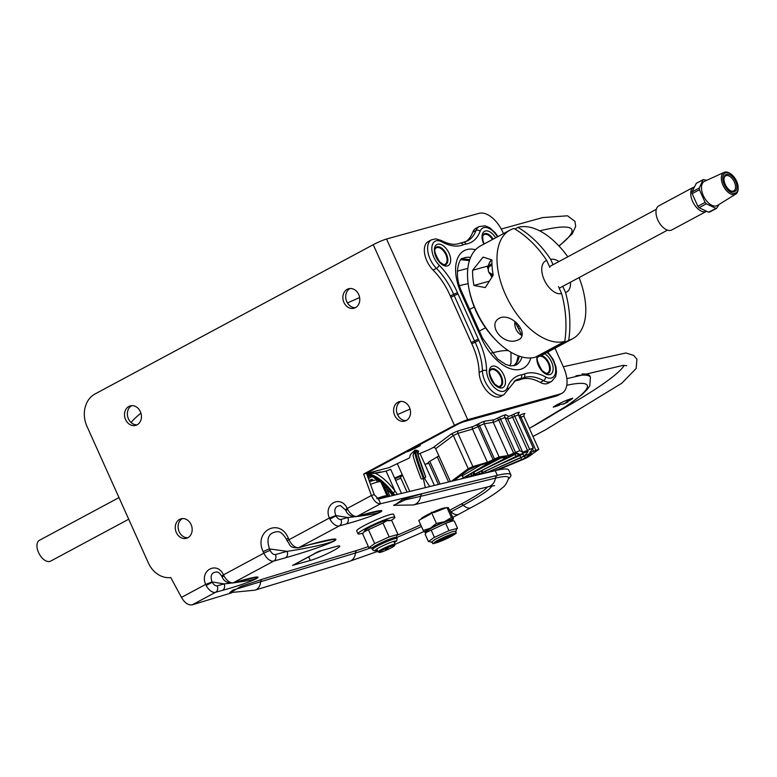 <?xml version="1.0" encoding="UTF-8"?>
<svg xmlns="http://www.w3.org/2000/svg" width="777" height="777" viewBox="0 0 777 777"><rect width="100%" height="100%" fill="white"/><g stroke="black" fill="none" stroke-linecap="round" stroke-linejoin="round"><path stroke-width="1.17" d="M457.556 528.302L457.002 528.447L457.556 528.302L454.283 521.017L452.904 520.823L445.687 523.358L448.96 530.642L449.504 530.487L448.018 531.07L448.96 530.642M456.225 529.623L457.177 528.574M431.39 542.21L435.091 539.384L443.803 535.081L452.486 531.672L456.128 531.089C453.622 534.605 462.898 530.011 445.172 539.364C427.039 546.445 435.198 542.754 431.381 542.21L428.982 541.443M445.687 523.358L426.252 532.439L425.155 534.314L428.428 541.598M457.002 528.447L449.504 530.487M448.018 531.07L434.013 537.567L428.807 541.326M434.013 537.567L435.324 536.868M431.118 530.011L434.392 537.296M426.252 532.439L427.447 530.817A12.694 1.311 -24.2 0 1 428.341 530.021A12.694 1.311 -24.2 0 1 440.044 523.989A12.694 1.311 -24.2 0 1 450.223 520.58L452.904 520.823M441.249 540.685A8.761 0.903 155.8 0 0 449.359 536.975A8.761 0.903 155.8 0 0 452.418 534.673A8.761 0.903 155.8 0 0 444.143 537.509A8.761 0.903 155.8 0 0 436.528 541.822A8.761 0.903 155.8 0 0 441.249 540.685M450.388 535.052A7.77 0.806 -24.2 0 1 441.219 539.52A7.77 0.806 -24.2 0 1 438.16 540.549M624.213 365.365A237.296 24.553 -24.2 0 1 559.032 410.994M510.236 455.74A1.991 1.088 -118.1 0 1 510.13 455.808A1.991 1.088 -118.1 0 1 510.003 455.856L506.779 457.575M506.555 457.702L476.311 473.494A1.991 0.981 62.4 0 0 476.418 473.455A1.991 0.981 62.4 0 0 476.515 473.387M476.311 473.494A4.983 0.515 155.8 0 0 474.796 474.922A60.237 6.235 -24.2 0 1 477.534 474.388A4.983 0.515 155.8 0 0 482.983 472.29L481.74 470.677M482.653 472.445L482.303 471.668A62.228 6.439 155.8 0 0 481.429 471.522L481.925 471.027M482.4 473.747A1.991 1.972 -63 0 0 482.76 472.523M522.086 453.593A1.991 0.583 -116 0 1 522.037 453.632A1.991 0.583 -116 0 1 521.969 453.651L483.605 472.105A4.983 0.515 155.8 0 0 480.477 474.174A60.237 6.235 -24.2 0 1 480.623 474.184M383.702 485.023L383.469 485.11A62.228 6.439 -24.2 0 1 382.449 485.489M381.74 483.906L382.119 483.877A1.991 1.797 -126.8 0 1 382.43 483.789M428.962 463.403L424.864 464.257M468.784 469.609A1.991 1.797 -126.8 0 1 468.21 469.988L453.914 480.681M460.81 479.001A4.983 0.515 155.8 0 0 464.257 477.282A1.991 1.418 -120.3 0 1 462.092 475.932L461.625 474.902M381.08 472.163A1.991 1.797 -101.8 0 0 380.04 472.047L374.475 473.203M497.659 470.066L522.571 459.683A6.226 0.641 -24.2 0 0 528.933 456.468L538.772 449.359L523.853 416.161L524.106 414.17M519.658 417.715L520.949 417.123L535.868 450.32L538.772 449.359M535.868 450.32L533.634 451.33L532.585 449.019M529.652 449.388L527.544 450.417L512.626 417.23L514.733 416.2L529.652 449.388L533.304 448.076L529.759 452.622L533.634 451.33M508.207 455.545L499.125 456.963L484.207 423.766L493.288 422.358L508.207 455.545L513.675 453.312L498.756 420.114L504.875 417.472L507.789 419.007L522.707 452.204L527.544 450.417M425.291 487.645L423.378 478.574A1.991 0.806 158.5 0 1 421.095 478.69A51.777 4.351 -113.7 0 1 413.034 455.604L414.733 450.437L410.402 454.603L409.537 457.808L407.828 458.78A64.219 6.643 155.8 0 0 389.17 467.589L366.54 473.494M391.317 493.57L392.492 495.619M393.638 495.337L392.268 493.288A1.991 0.719 142.6 0 1 391.016 493.444L381.167 482.624M366.695 473.902A49.777 21.047 -117 0 1 393.075 492.88L394.871 495.046M471.571 475.592L471.318 473.358M473.329 472.183L473.242 474.873M474.825 474.922L474.698 474.436M474.028 472.804L474.611 474.087M508.78 416.375A1.991 1.972 117.8 0 0 507.789 419.007L512.626 417.23A1.991 0.583 64 0 0 511.198 415.481L508.78 416.375L505.866 414.831A4.983 0.515 155.8 0 0 498.698 417.628A1.991 1.088 -118.1 0 1 500.573 419.143L515.491 452.34L513.675 453.312M494.483 458.945L493.094 459.78L478.176 426.583L479.564 425.747L494.483 458.945L499.125 456.963M498.698 417.628L494.143 419.716L485.071 421.124A4.983 0.515 155.8 0 0 477.321 424.436L473.096 426.534A1.991 1.593 -106.3 0 0 472.503 429.108L487.422 462.305L493.094 459.78M522.707 452.204L519.794 450.67L504.875 417.472A1.991 1.972 -62.2 0 1 505.866 414.831M515.491 452.34L519.794 450.67M487.422 462.305L472.872 466.55L457.954 433.352L472.503 429.108L478.176 426.583A1.991 1.496 -121 0 0 475.932 425.272M473.096 426.534L458.556 430.779A4.983 0.515 155.8 0 0 450.825 434.353A1.991 1.797 -126.8 0 1 453.321 435.499L468.24 468.696L472.872 466.55M468.24 468.696L451.398 481.293M471.445 476.418A5.973 0.622 155.8 0 0 470.454 476.476A57.993 6.002 155.8 0 0 466.423 477.632M475.495 473.785L504.768 458.498A4.983 0.515 155.8 0 0 506.507 457.031L499.358 458.139A4.983 0.515 155.8 0 0 491.608 461.451L465.19 476.903A4.983 0.515 155.8 0 0 465.423 477.583A60.237 6.235 -24.2 0 1 469.551 476.311A4.983 0.515 155.8 0 0 475.495 473.785A1.991 0.981 -117.6 0 1 473.717 472.222L473.62 472.018M450.388 481.536L435.644 448.717L453.321 435.499L457.954 433.352A1.991 1.593 -106.3 0 1 458.556 430.779M450.825 434.353L433.148 447.571A1.991 1.797 -126.8 0 1 435.644 448.717M393.075 492.88A1.991 0.719 -37.4 0 0 395.007 491.006A51.777 21.882 63 0 0 375.456 473.339L386.082 471.124L390.666 469.298L401.515 493.424M397.435 494.415L395.007 491.006L386.082 471.124M366.598 473.64L375.456 473.339M417.744 454.108L418.58 451.01L415.646 450.038L417.472 453.069L425.679 476.767A1.991 0.806 158.5 0 1 424.291 478.176L429.759 486.557M433.148 447.571L428.448 449.941A64.219 6.643 155.8 0 0 419.279 453.758L417.783 454.263M372.261 476.398A64.219 6.643 155.8 0 0 368.395 478.583M415.258 447.445L420.26 445.619L413.665 448.999L415.258 447.445M406.429 451.835L402.418 453.982M403.078 453.438L404.875 452.67L404.079 453.292M421.765 443.599L420.736 444.162M419.386 444.803L415.85 446.639M417.589 445.843L418.249 445.493M419.405 444.871L418.609 445.299M411.538 449.087L413.393 448.436L410.091 450.058L412.83 449.009L409.596 450.602L412.636 449.446L407.401 451.777L408.197 450.883M575.99 375.806A199.126 20.61 155.8 0 1 590.413 377.224L589.908 376.097A199.126 20.61 155.8 0 0 582.041 373.99M418.58 451.01A1.991 1.972 15.2 0 0 417.472 452.272L417.472 453.069M417.579 453.613A51.777 4.351 66.3 0 0 425.641 476.699A1.991 0.806 158.5 0 1 425.679 476.767M438.869 455.895L437.266 456.798A31.109 3.215 -24.2 0 1 429.798 461.227L428.428 462.208L438.422 484.45M495.007 470.677L521.25 459.741A4.983 0.515 155.8 0 0 526.34 457.167L531.021 453.826A4.983 0.515 155.8 0 0 526.592 454.992L486.985 472.63M418.395 446.406L415.948 447.805L418.395 446.406L417.987 445.483M415.948 447.805L415.705 447.261M402.564 475.349L400.378 477.185L407.07 492.074M387.296 496.882L387.179 496.037A21.902 2.263 155.8 0 0 387.16 495.969A21.902 2.263 155.8 0 0 376.806 498.504M370.503 484.353A21.902 2.263 -24.2 0 1 380.808 481.837A21.902 2.263 -24.2 0 1 380.827 481.905M377.369 482.08L376.544 480.225A18.667 1.933 155.8 0 0 373.164 480.555A18.667 1.933 155.8 0 0 369.541 481.721M548.086 373.407A9.955 5.556 61.8 0 0 548.815 363.694A9.955 5.556 61.8 0 0 540.695 355.643M492.783 239.335A9.955 5.556 61.8 0 0 484.314 233.79A9.955 5.556 61.8 0 0 483.877 233.945M441.928 241.9A2.991 1.884 118.8 0 0 441.181 240.452L435.868 238.85L431.517 239.802A18.667 10.422 61.8 0 0 436.373 268.327A49.777 27.797 -118.2 0 1 453.613 294.269L450.339 296.027A49.777 27.797 61.8 0 0 450.913 297.348L471.212 342.511A49.777 27.797 61.8 0 0 471.814 343.822A49.777 27.797 -118.2 0 1 479.137 372.523A18.667 10.422 61.8 0 0 487.033 391.103A18.667 10.422 61.8 0 0 500.699 396.406L503.972 394.648L515.549 380.371A49.777 27.797 -118.2 0 1 520.405 378.71A49.777 27.797 61.8 0 0 523.572 377.836L520.299 379.594A49.777 27.797 61.8 0 1 517.132 380.468L520.405 378.71A2.991 2.438 80.1 0 0 521.474 374.805A52.768 29.458 61.8 0 0 507.4 387.568A15.686 8.751 -118.2 0 1 495.629 388.646A15.686 8.751 -118.2 0 1 486.635 370.775A52.768 29.458 61.8 0 0 478.875 340.355A46.795 26.127 -118.2 0 1 478.302 339.122L458.012 293.959A46.795 26.127 -118.2 0 1 457.468 292.725A52.768 29.458 61.8 0 0 439.199 265.219A15.686 8.751 -118.2 0 1 431.915 246.882A15.686 8.751 -118.2 0 1 441.928 241.9A52.768 29.458 61.8 0 0 463.082 244.881A46.795 26.127 -118.2 0 1 466.054 244.056A52.768 29.458 61.8 0 0 480.128 231.293A15.686 8.751 -118.2 0 1 497.426 236.849M514.024 381.322A49.777 27.797 -118.2 0 1 517.132 380.468M497.882 236.606L495.337 232.877L489.772 227.768L485.217 225.825L479.186 226.563L475.903 228.321A18.667 10.422 61.8 0 0 472.746 232.216A49.777 27.797 -118.2 0 1 465.967 241.579M450.339 296.027A49.777 27.797 61.8 0 0 433.1 270.085A18.667 10.422 -118.2 0 1 428.244 241.56L431.517 239.802M540.248 382.401L543.521 380.643A18.667 10.422 61.8 0 0 551.631 381.4L548.358 383.158A18.667 10.422 -118.2 0 1 540.248 382.401A49.777 27.797 61.8 0 0 520.299 379.594M500.417 386.655A9.955 5.556 61.8 0 0 500.602 375.738A9.955 5.556 61.8 0 0 491.452 368.968A9.955 5.556 61.8 0 0 491.015 369.124M445.619 264.714A9.955 5.556 61.8 0 0 445.794 253.797A9.955 5.556 61.8 0 0 436.645 247.028A9.955 5.556 61.8 0 0 436.218 247.183M537.606 357.614A9.334 5.216 -118.2 0 1 545.231 358.789A15.462 15.462 0 0 1 549.281 366.346A9.334 5.216 -118.2 0 1 546.046 373.339M482.808 235.674A9.334 5.216 -118.2 0 1 490.423 236.859A15.462 15.462 0 0 1 492.492 239.491M435.139 248.922A9.334 5.216 -118.2 0 1 442.764 250.097A15.462 15.462 0 0 1 446.814 257.643A9.334 5.216 -118.2 0 1 443.58 264.646M489.947 370.862A9.334 5.216 -118.2 0 1 497.562 372.037A15.462 15.462 0 0 1 501.612 379.584A9.334 5.216 -118.2 0 1 498.378 386.587M393.58 505.312L405.118 499.873L420.61 496.338A11.432 9.936 76.3 0 1 413.413 504.972L393.58 505.312M298.261 547.834L309.877 544.609A4.983 4.099 -105.5 0 0 310.567 544.337L298.96 547.562A10.412 5.818 -118.2 0 1 289.015 539.694A4.983 0.515 155.8 0 0 287.199 540.977C290.462 544.444 288.529 547.882 298.261 547.834A4.983 4.099 -105.5 0 0 298.96 547.562L339.326 525.903L346.212 523.989A4.983 4.099 -105.5 0 0 347.824 517.521L340.938 519.434A4.983 4.099 74.5 0 1 339.326 525.903A10.412 5.818 61.8 0 1 329.895 519.094L329.39 518.026L335.81 515.539C333.654 509.333 335.208 506.021 340.472 505.613L345.503 509.906M340.938 519.434A5.439 3.04 -118.2 0 1 336.014 515.879L329.895 519.094M354.225 516.841L347.824 517.521L335.81 515.539M346.212 523.989C378.953 515.005 397.678 504.953 364.073 514.403A4.983 4.099 74.5 0 1 363.383 514.685L379.351 511.013M379.477 511.033C382.74 512.218 375.145 514.053 356.692 516.54M230.497 583.226L224.087 583.906L212.072 581.924C209.916 575.718 211.47 572.406 216.734 572.008L216.938 572.037M231.721 592.793L192.172 604.856C188.209 605.39 184.635 602.903 181.468 597.396L205.662 584.421L206.167 585.479A10.412 5.818 61.8 0 0 215.588 592.288L222.475 590.374C255.215 581.39 273.941 571.348 240.336 580.788A4.983 4.099 74.5 0 1 239.656 581.07L255.614 577.398M255.74 577.418C259.003 578.603 251.408 580.448 232.964 582.925M222.475 590.374A4.983 4.099 -105.5 0 0 224.087 583.906L217.201 585.819A5.439 3.04 -118.2 0 1 212.276 582.264L206.167 585.479M364.073 514.403L357.187 516.317A10.412 5.818 -118.2 0 1 347.756 509.508L345.833 510.576L345.493 509.916A4.983 0.641 -26.4 0 1 347.232 508.459C340.841 494.434 323.145 503.933 329.39 518.026L289.015 539.694L288.316 538.14A4.983 0.515 155.8 0 0 286.499 539.423C283.343 534.09 280.371 531.507 277.603 531.682L277.603 531.682C268.638 532.517 265.948 538.267 269.541 548.921L287.043 551.349A4.983 4.099 74.5 0 1 285.431 557.818C308.148 551.301 324.446 545.687 334.343 540.977C339.607 537.558 331.682 538.675 310.567 544.337M263.18 551.631A4.983 0.515 -24.2 0 1 269.541 548.921L270.241 550.475A4.983 0.515 -24.2 0 0 263.879 553.185A10.412 5.818 61.8 0 0 273.815 561.043L233.45 582.701A10.412 5.818 -118.2 0 1 224.029 575.903L223.494 574.844L263.879 553.185L263.18 551.631C253.253 531.215 279.603 517.074 288.316 538.14M333.197 539.393C341.841 540.297 314.296 547.435 287.043 551.349L275.427 554.574A4.983 4.099 74.5 0 1 273.815 561.043L285.431 557.818M224.029 575.903L222.105 576.961C223.912 581.274 227.467 583.284 232.76 582.983A4.983 4.099 -105.5 0 0 233.45 582.701L240.336 580.788M222.105 576.961L221.766 576.301A4.983 0.641 -26.4 0 1 221.766 576.301A4.983 0.641 -26.4 0 1 223.494 574.844C217.113 560.819 199.407 570.318 205.662 584.421L212.072 581.924M347.756 509.508L347.232 508.459L371.416 495.483L374.271 494.687L378.477 499.028L495.202 470.639L497.319 475.359A99.563 10.305 -24.2 0 1 510.848 474.776A99.563 10.305 -24.2 0 1 508.42 479.02M296.435 563.335L318.832 551.32L336.509 546.406A17.92 1.855 -24.2 0 1 339.753 546.085A17.92 1.855 -24.2 0 1 328.933 552.894A17.92 1.855 -24.2 0 1 310.305 560.46L292.628 565.374L296.435 563.335A10.412 5.818 61.8 0 0 297.115 563.063L315.705 553.088A10.412 5.818 61.8 0 0 316.851 552.078M182.478 518.57A10.111 8.324 -105.5 0 0 182.44 518.589A10.111 8.324 -105.5 0 0 178.555 530.011A10.111 8.324 -105.5 0 0 187.801 537.742M187.84 537.723A10.111 8.324 74.5 0 1 186.422 538.296A10.111 8.324 74.5 0 1 175.981 531.662A10.111 8.324 74.5 0 1 179.594 519.376A10.111 8.324 74.5 0 1 181.012 518.813A10.111 8.324 74.5 0 1 191.453 525.437A10.111 8.324 74.5 0 1 187.84 537.723M350.087 288.51A10.111 8.324 -105.5 0 0 350.058 288.529A10.111 8.324 -105.5 0 0 346.163 299.951A10.111 8.324 -105.5 0 0 355.419 307.682M355.448 307.663A10.111 8.324 74.5 0 1 354.03 308.226A10.111 8.324 74.5 0 1 343.589 301.602A10.111 8.324 74.5 0 1 347.202 289.316A10.111 8.324 74.5 0 1 348.62 288.743A10.111 8.324 74.5 0 1 359.061 295.377A10.111 8.324 74.5 0 1 355.448 307.663M181.468 597.396L170.736 577.554A24.893 20.484 74.5 0 1 148.32 562.849L86.956 426.32A24.893 20.484 74.5 0 1 95.008 393.978L373.242 244.697A10.412 1.078 -24.2 0 1 386.548 239.025L479.03 213.335A24.893 13.899 -118.2 0 1 502.797 232.129L503.457 233.605M378.477 499.028L380.604 503.749C377.146 504.02 374.087 501.262 371.416 495.483L363.617 474.067L366.462 473.28L374.271 494.687M345.833 510.576C347.64 514.889 351.194 516.89 356.488 516.598A4.983 4.099 74.5 0 0 357.187 516.317L380.604 503.749L497.319 475.359M510.848 474.776L508.721 470.046A99.563 10.305 155.8 0 0 495.202 470.639M315.637 553.127A17.92 1.855 155.8 0 0 321.921 550.456M421.28 519.055A13.364 1.379 -24.2 0 1 430.555 513.238M432.711 512.247A13.364 1.379 -24.2 0 1 445.542 508.041M554.972 348.222L563.684 367.618A24.893 13.899 -118.2 0 1 561.839 393.337A24.893 13.899 -118.2 0 1 560.217 393.988L467.735 419.677L386.548 239.025M560.217 393.988L556.41 396.027A24.893 13.899 61.8 0 0 558.032 395.376L561.839 393.337M366.462 473.28L457.274 424.553A5.206 0.534 -24.2 0 1 463.927 421.717L556.41 396.027M400.835 401.418A10.111 8.324 -105.5 0 0 400.796 401.427A10.111 8.324 -105.5 0 0 396.911 412.859A10.111 8.324 -105.5 0 0 406.157 420.59M131.74 405.662A10.111 8.324 -105.5 0 0 131.701 405.681A10.111 8.324 -105.5 0 0 127.807 417.103A10.111 8.324 -105.5 0 0 137.063 424.834M363.617 474.067L454.428 425.34A10.412 1.078 -24.2 0 1 467.735 419.677M128.856 406.468A10.111 8.324 74.5 0 1 130.264 405.905A10.111 8.324 74.5 0 1 140.715 412.529A10.111 8.324 74.5 0 1 137.102 424.815A10.111 8.324 74.5 0 1 135.684 425.388A10.111 8.324 74.5 0 1 125.233 418.754A10.111 8.324 74.5 0 1 128.856 406.468M397.95 402.224A10.111 8.324 74.5 0 1 399.368 401.651A10.111 8.324 74.5 0 1 409.809 408.284A10.111 8.324 74.5 0 1 406.196 420.571A10.111 8.324 74.5 0 1 404.778 421.134A10.111 8.324 74.5 0 1 394.337 414.51A10.111 8.324 74.5 0 1 397.95 402.224M229.701 592.637L232.935 590.112L355.41 553.039A77.943 8.061 155.8 0 0 371.173 547.678M314.899 553.078L315.025 553.36A10.412 5.818 61.8 0 0 315.705 553.088M453.399 518.677L452.991 519.357A15.559 1.612 155.8 0 0 444.483 521.726L436.383 523.407L430.38 528.195L423.251 530.458L418.735 520.425L430.225 514.257L431.4 512.315L433.76 512.645L446.95 507.488L448.65 508.508L448.319 507.536L453.399 518.677L452.991 519.357L451.456 517.521L444.483 521.726A15.559 1.612 155.8 0 0 430.38 528.195A15.559 1.612 155.8 0 0 424.786 532.294L425.194 531.614L424.786 532.294A15.559 1.612 155.8 0 0 425.048 532.362A15.559 1.612 155.8 0 0 426.427 532.206M451.456 517.521L446.95 507.488M451.932 520.736A15.559 1.612 155.8 0 0 452.972 519.823A15.559 1.612 155.8 0 0 452.991 519.357M447.766 507.944L448.348 507.624M436.383 523.407L431.4 512.315M423.251 530.458L424.786 532.294M370.085 481.526A12.257 1.272 155.8 0 0 369.444 481.449M372.669 480.701A15.142 1.564 155.8 0 0 369.998 480.652A15.142 1.564 155.8 0 0 369.23 480.876M369.085 480.458L371.94 479.176L373.407 480.526M367.88 477.165L371.591 475.427L369.774 474.349L367.132 475.126M367.832 474.912A15.142 1.564 -24.2 0 1 367.774 476.874M380.856 552.214A8.343 0.864 -24.2 0 1 379.429 552.418A8.343 0.864 -24.2 0 1 386.596 548.154A8.343 0.864 -24.2 0 1 394.551 545.619A8.343 0.864 -24.2 0 1 389.151 548.873A8.343 0.864 -24.2 0 1 380.856 552.214M388.044 548.358L385.596 549.533L388.044 548.358M424.028 531.517L395.046 544.347A9.334 0.962 155.8 0 0 395.066 544.211A9.334 0.962 155.8 0 0 393.376 544.376A9.334 0.962 155.8 0 0 383.673 548.319A9.334 0.962 155.8 0 0 378.03 551.864A9.334 0.962 155.8 0 0 378.117 551.932L379.429 552.418M363.15 533.012A20.212 2.088 -24.2 0 1 357.993 533.809A20.212 2.088 -24.2 0 1 358.168 533.304A20.212 2.088 -24.2 0 1 377.321 522.843A20.212 2.088 -24.2 0 1 394.871 517.239A20.212 2.088 -24.2 0 1 394.697 517.754A20.212 2.088 -24.2 0 1 390.957 520.493M394.871 517.239L393.55 514.306A20.212 2.088 155.8 0 0 376 519.91A20.212 2.088 155.8 0 0 356.847 530.37A20.212 2.088 155.8 0 0 356.682 530.876L357.993 533.809M389.199 536.878L389.753 536.722A15.559 1.612 155.8 0 0 388.286 537.305L389.199 536.878L382.983 523.047L368.444 529.72L374.66 543.55L375.573 543.123A15.559 1.612 155.8 0 0 374.922 543.473A15.559 1.612 155.8 0 0 374.3 543.813L374.66 543.55M397.979 534.44L397.61 534.712A15.559 1.612 155.8 0 0 397.426 534.595L397.979 534.44L391.763 520.609L386.868 520.707L382.983 523.047M388.286 537.305L375.573 543.123M397.426 534.595L389.753 536.722M396.678 535.79L397.61 534.712M374.3 543.813L369.26 547.513A15.559 1.612 155.8 0 0 369.444 547.62L370.571 547.464L371.872 548.475A13.568 1.408 -24.2 0 1 376.826 544.978A13.568 1.408 -24.2 0 1 389.53 539.18A13.568 1.408 -24.2 0 1 396.62 537.354L397.125 538.48A13.568 1.408 155.8 0 0 390.044 540.306A13.568 1.408 155.8 0 0 377.331 546.105A13.568 1.408 155.8 0 0 372.377 549.601L374.417 550.903L377.35 550.349M368.444 529.72L363.791 531.992L362.674 533.945L368.89 547.775M363.791 531.992L364.947 530.429A12.694 1.311 -24.2 0 1 373.523 525.427A12.694 1.311 -24.2 0 1 385.713 520.551A12.694 1.311 -24.2 0 1 387.723 520.192L390.52 520.454M384.343 497.601L384.207 497.299A18.667 1.933 155.8 0 0 377.243 498.785M500.155 344.25A62.228 34.742 -118.2 0 1 468.288 284.848A99.563 99.563 0 0 0 500.155 344.25A62.228 34.742 -118.2 0 0 535.324 357.197L564.801 341.385A99.563 81.954 -105.5 0 0 561.596 293.541L558.498 286.645M549.844 267.395L546.746 260.499A99.563 81.954 -105.5 0 0 514.063 228.477A62.228 34.742 -118.2 0 0 510.013 230.099L480.536 245.911A62.228 34.742 -118.2 0 0 468.288 284.848M561.596 293.541A18.211 10.169 -118.2 0 1 544.211 279.788A18.211 10.169 -118.2 0 1 546.746 260.499M564.801 341.385A62.228 34.742 -118.2 0 1 507.041 297.892A62.228 34.742 -118.2 0 1 510.013 230.099M483.08 257.1L491.899 259.926A62.228 34.742 61.8 0 0 493.23 275.107L485.304 287.577L473.941 285.45A62.228 34.742 -118.2 0 1 472.61 270.279L483.08 257.1M518.851 339.675L516.88 340.443C501.689 345.784 485.674 322.591 501.282 317.404C514.18 314.53 529.011 334.275 518.851 339.675M472.61 270.279L487.878 266.035M473.941 285.45L489.306 281.187M514.947 229.011L517.987 227.379A99.563 81.954 74.5 0 1 550.67 259.401L553.049 264.714M562.771 286.334L565.52 292.453A99.563 81.954 74.5 0 1 568.725 340.287L539.248 356.109A99.563 81.954 74.5 0 1 538.364 355.565M550.67 259.401A18.211 10.169 -118.2 0 1 558.916 261.567M570.473 282.197A18.211 10.169 -118.2 0 1 565.52 292.453M517.987 227.379A62.228 34.742 -118.2 0 1 553.156 240.326A99.563 99.563 0 0 1 567.802 256.798M579.069 277.583A99.563 99.563 0 0 1 585.023 299.728A62.228 34.742 -118.2 0 1 572.775 338.675A62.228 34.742 -118.2 0 1 568.725 340.287M572.775 338.675L543.298 354.487A62.228 34.742 -118.2 0 1 539.248 356.109M492.21 276.67A10.888 8.965 74.5 0 1 490.637 274.796M488.442 267.123A10.888 8.965 74.5 0 1 491.569 259.829M491.161 259.712L487.451 267.074L488.024 268.891M490.365 274.543L491.831 277.243M519.065 326L517.783 326.291A6.537 5.381 -105.5 0 0 518.919 328.826A19.396 0.612 -27 0 1 520.357 328.02M518.793 325.621A19.396 3.39 158.6 0 0 517.783 326.291M491.938 264.258L490.374 264.811C488.451 265.336 487.869 267.774 488.607 272.115L493.21 274.971M493.142 274.621A4.604 3.788 74.5 0 1 488.539 271.445A4.604 3.788 74.5 0 1 490.219 265.957A4.604 3.788 74.5 0 1 492.006 265.598M489.947 265.103L491.346 263.995M492.764 275.806L490.248 274.203M492.715 275.884L489.51 273.504M489.481 265.52L491.919 263.733M118.998 497.601L39.413 540.297A11.82 6.604 61.8 0 0 38.85 553.175A11.82 6.604 61.8 0 0 49.825 561.441A11.82 6.604 61.8 0 0 50.592 561.13L128.71 519.221M658.838 205.837A13.695 7.644 61.8 0 0 658.575 221.513A13.695 7.644 61.8 0 0 671.784 229.963L706.167 211.509A13.695 7.644 61.8 0 1 693.142 202.515A13.695 7.644 61.8 0 1 693.589 187.189L658.838 205.837M718.997 204.497L716.88 208.003L715.792 208.304L706.351 203.817L705.098 202.409L699.417 189.763L699.261 188.044L703.02 179.885L696.309 183.323L692.006 191.929L692.171 193.648L697.853 206.293L699.096 207.712L708.546 212.199L709.634 211.888M703.36 179.545L706.691 180.332M730.283 173.611A12.335 6.886 61.8 0 0 729.914 173.368A12.335 6.886 61.8 0 0 724.698 172.144A12.335 6.886 61.8 0 0 724.106 172.358A12.335 6.886 61.8 0 0 723.212 185.713A12.335 6.886 61.8 0 0 734.751 194.522A12.335 6.886 61.8 0 0 735.761 194.085A12.335 6.886 61.8 0 0 738.14 188.694A12.335 6.886 61.8 0 0 738.14 188.257M735.761 194.085L717.501 205.419A13.695 7.644 -118.2 0 1 716.384 205.915A13.695 7.644 -118.2 0 1 703.564 196.125A13.695 7.644 -118.2 0 1 704.564 181.303L724.106 172.358M735.052 193.182A11.286 6.303 -118.2 0 1 723.115 181.235A11.286 6.303 -118.2 0 1 730.623 173.825A11.286 6.303 -118.2 0 1 738.15 187.849A11.286 6.303 -118.2 0 1 735.052 193.182M716.88 208.003L708.546 212.199M734.333 191.598A9.538 5.322 61.8 0 0 733.566 178.011A9.538 5.322 61.8 0 0 723.96 178.428A9.538 5.322 61.8 0 0 730.633 190.851A9.538 5.322 61.8 0 0 734.333 191.598M723.95 178.875A8.537 4.769 -118.2 0 1 725.689 175.816A8.537 4.769 -118.2 0 1 726.242 175.592A8.537 4.769 -118.2 0 1 734.168 181.556A8.537 4.769 -118.2 0 1 733.76 190.86A8.537 4.769 -118.2 0 1 733.206 191.084A8.537 4.769 -118.2 0 1 730.244 190.618M448.815 535.227A11.577 1.195 -24.2 0 1 450.718 536.645A11.577 1.195 -24.2 0 1 434.003 543.133A11.577 1.195 -24.2 0 1 448.815 535.227M359.634 297.562A242.686 25.117 155.8 0 0 347.455 302.943M140.909 413.141A242.686 25.117 155.8 0 0 131.109 422.542M558.925 245.959A242.686 25.117 155.8 0 0 539.685 230.847M467.832 268.424A149.339 15.453 155.8 0 0 457.274 271.202M468.123 283.712A136.898 14.171 155.8 0 0 459.498 285.664M508.44 350.689A136.898 14.171 155.8 0 0 491.724 352.952M428.69 462.791A149.339 15.453 -24.2 0 1 426.068 464.005M402.272 474.708A149.339 15.453 -24.2 0 1 394.599 478.049M377.496 470.454A136.898 14.171 -24.2 0 1 371.115 473.106M397.542 414.588A136.898 14.171 -24.2 0 1 410.081 409.12M514.588 453.787L514.918 454.526L487.033 467.909M516.569 453.622L514.918 454.526L516.239 456.322A4.983 0.515 155.8 0 0 519.463 454.273L517.171 453.069A4.983 0.515 155.8 0 0 510.003 455.856M506.682 457.653L516.336 453.224L515.433 453.02A1.991 1.972 -62.2 0 0 517.171 453.069M515.977 453.312L517.725 454.234A1.991 1.972 -62.2 0 0 519.463 454.273M482.983 472.29L516.239 456.322M486.13 472.843L485.47 471.221M519.677 454.788L519.978 455.458L497.406 465.491M523.465 452.972L522.659 453.982L522.416 453.447M486.421 472.766L520.804 457.488A4.983 0.515 155.8 0 0 525.262 455.031L528.01 451.592A1.991 1.942 -141.4 0 1 526.767 451.69M525.262 455.031A1.991 1.942 -141.4 0 1 522.659 453.982L519.978 455.458L520.804 457.488M528.01 451.592A4.983 0.515 155.8 0 0 521.969 453.651M517.977 455.604L483.605 472.105M388.617 496.561L383.469 485.11M475.466 466.559A1.991 1.593 -106.3 0 0 475.932 466.414A4.983 0.515 155.8 0 0 468.21 469.988M486.868 463.218A1.991 1.593 -106.3 0 0 487.393 463.063L475.932 466.414M464.257 477.282L487.276 463.85A1.991 1.418 -120.3 0 1 485.916 463.529M487.276 463.85A4.983 0.515 155.8 0 0 487.393 463.063M480.759 465.034L462.092 475.932M400.845 478.224A62.228 6.439 -24.2 0 1 395.639 480.371M394.92 478.758A64.219 6.643 155.8 0 0 402.01 475.815M479.574 473.756L478.865 472.183M475.184 474.125L475.475 474.776M524.164 414.131A1.991 1.758 -125.5 0 1 524.446 413.986A4.983 0.515 155.8 0 0 520.017 415.151L518.764 415.714M520.017 415.151L520.949 417.123L523.853 416.161M518.308 414.85A1.991 1.942 -141.4 0 1 519.337 412.393A4.983 0.515 155.8 0 0 513.306 414.452L511.198 415.481M518.24 413.772L519.337 412.393M513.306 414.452A1.991 0.583 64 0 1 514.733 416.2L518.356 414.957M423.378 478.574A49.777 4.186 66.3 0 1 414.733 450.437L415.646 450.038A49.777 4.186 -113.7 0 0 424.291 478.176M392.268 493.288A49.777 21.047 63 0 0 371.591 475.485M370.163 474.99A49.777 21.047 63 0 0 368.92 474.669M368.764 474.63A49.777 21.047 63 0 0 366.851 474.349M494.143 419.716A1.991 1.855 -98.8 0 0 493.288 422.358L498.756 420.114A1.991 1.088 -118.1 0 0 496.882 418.599M485.071 421.124A1.991 1.855 -98.8 0 0 484.207 423.766L479.564 425.747A1.991 1.496 -121 0 0 477.321 424.436M570.221 398.941L564.49 403.613A10.956 1.136 155.8 0 0 567.977 401.923L563.082 404.244M559.421 405.176A10.451 1.078 -24.2 0 1 553.739 406.827M572.62 398.348A10.451 1.078 -24.2 0 1 567.608 401.495M566.792 385.246A192.9 19.959 -24.2 0 1 529.341 428.37M469.007 476.466L468.385 475.068M448.582 481.973L437.266 456.798M429.798 461.227L440.054 484.052M503.36 457.595A1.991 0.981 62.4 0 0 504.768 458.498M501.01 457.964L473.717 472.222M499.358 458.139A1.991 1.855 -98.8 0 1 498.844 458.294L506.002 457.187A1.991 1.855 -98.8 0 0 506.507 457.031M523.97 456.186A1.991 1.758 54.5 0 0 526.34 457.167M521.25 459.741A1.991 0.505 -112.6 0 0 520.843 457.595M529.661 453.768A1.991 1.758 54.5 0 0 531.021 453.826M487.043 472.62L530.39 453.515M382.051 496.697L382.313 497.27M384.023 496.144L384.644 497.533M385.266 495.872L385.878 497.231M458.012 293.959L454.195 295.59A49.777 27.797 61.8 0 1 453.613 294.269L457.468 292.725M433.1 270.085L436.373 268.327A2.991 1.165 -44.7 0 0 439.199 265.219M459.586 243.376A2.991 2.477 68.6 0 1 459.809 243.269A2.991 2.477 68.6 0 1 463.082 244.881M441.181 240.452C448.572 244.337 454.778 245.279 459.809 243.269L463.354 242.288A2.991 2.438 80.1 0 1 466.054 244.056M479.186 226.563A18.667 10.422 61.8 0 0 476.019 230.458A2.991 2.224 20.2 0 1 480.128 231.293M472.746 232.216L476.019 230.458A49.777 27.797 -118.2 0 1 467.599 240.841L463.354 242.288M541.171 355.468A9.955 5.556 -118.2 0 1 549.29 363.772A9.955 5.556 -118.2 0 1 548.241 373.339L547.872 373.484C548.329 374.718 546.396 373.737 542.064 370.522C533.003 355.235 539.461 356.653 538.83 355.788M537.169 356.206A11.946 6.672 61.8 0 0 540.336 368.939A11.946 6.672 61.8 0 0 549.863 374.621A11.946 6.672 61.8 0 0 552.67 365.219A11.946 6.672 61.8 0 0 544.609 353.778M484.168 243.959L482.954 240.569L482.692 236.198L484.032 233.848A9.955 5.556 -118.2 0 1 484.673 233.586A9.955 5.556 -118.2 0 1 493.142 239.141M495.59 237.83A11.946 6.672 61.8 0 0 484.547 231.313A11.946 6.672 61.8 0 0 483.867 244.124M547.144 352.418A52.768 29.458 61.8 0 0 548.329 353.642A15.686 8.751 -118.2 0 1 555.604 371.989A15.686 8.751 -118.2 0 1 545.59 376.962A52.768 29.458 61.8 0 0 524.446 373.98A46.795 26.127 -118.2 0 1 521.474 374.805M475.563 249.699A41.074 22.931 61.8 0 0 461.14 293.094L481.439 338.257A41.074 22.931 61.8 0 0 508.906 368.162A41.074 22.931 61.8 0 0 530.827 357.935M502.204 387.859A11.946 6.672 61.8 0 0 500.553 370.027A11.946 6.672 61.8 0 0 489.228 373.174A11.946 6.672 61.8 0 0 502.204 387.859M447.397 265.919A11.946 6.672 61.8 0 0 445.755 248.086A11.946 6.672 61.8 0 0 434.43 251.233A11.946 6.672 61.8 0 0 447.397 265.919M522.037 356.993A34.848 19.454 -118.2 0 1 515.831 365.161L510.46 365.88L505.642 364.384L497.426 358.877L482.566 338.15A6.226 0.641 155.8 0 0 481.439 338.257M514.209 365.773A34.848 19.454 61.8 0 0 519.24 356.148M469.658 259.877A34.848 19.454 61.8 0 0 461.179 259.596M482.566 338.15L462.266 292.987C452.02 272.3 460.946 256.041 462.587 258.586A34.848 19.454 -118.2 0 1 470.58 257.43M462.266 292.987A6.226 0.641 155.8 0 0 461.14 293.094M450.913 297.348L454.195 295.59L474.485 340.753A49.777 27.797 61.8 0 0 475.087 342.065A49.777 27.797 -118.2 0 1 482.41 370.765A18.667 10.422 61.8 0 0 490.316 389.345A18.667 10.422 61.8 0 0 503.972 394.648M478.302 339.122L471.212 342.511M507.4 387.568A2.991 2.224 20.2 0 1 508.012 389.772M478.875 340.355L471.814 343.822M486.635 370.775A2.991 1.671 178.7 0 0 482.41 370.765L479.137 372.523M524.446 373.98A2.991 2.477 68.6 0 1 523.572 377.836A49.777 27.797 -118.2 0 1 543.521 380.643A2.991 1.884 118.8 0 0 545.59 376.962M548.329 353.642A2.991 1.165 -44.7 0 0 548.261 352.709L547.698 352.127M491.171 369.026A9.955 5.556 -118.2 0 1 491.812 368.774A9.955 5.556 -118.2 0 1 501.058 375.728A9.955 5.556 -118.2 0 1 500.582 386.577L500.213 386.723C500.67 387.966 498.727 386.975 494.395 383.76C485.343 368.473 491.792 369.901 491.171 369.026M436.363 247.086A9.955 5.556 -118.2 0 1 437.014 246.833A9.955 5.556 -118.2 0 1 446.251 253.788A9.955 5.556 -118.2 0 1 445.775 264.636L445.406 264.782C445.872 266.025 443.929 265.035 439.597 261.82C430.545 246.532 436.995 247.96 436.363 247.086M449.941 510.975A3.982 2.224 -118.2 0 1 451.068 511.781A11.432 6.381 -118.2 0 0 458.712 514.277L470.979 507.692A11.432 6.381 -118.2 0 1 463.335 505.196A77.943 8.061 155.8 0 0 491.754 486.004M450.446 512.111A77.943 8.061 155.8 0 0 451.068 511.781L463.335 505.196A3.982 2.224 -118.2 0 0 460.926 504.224L449.63 510.285M508.43 478.972A99.495 10.295 155.8 0 0 497.261 475.388L422.435 493.589A3.982 3.458 76.3 0 0 420.61 496.338L495.435 478.137A96.29 9.965 -24.2 0 1 508.576 478.389C506.691 483.323 504.729 486.373 502.709 487.538C496.581 492.987 486.004 499.708 470.979 507.692M497.261 475.388A3.982 3.458 76.3 0 0 495.435 478.137A11.432 9.936 76.3 0 1 488.238 486.771L494.522 485.644M308.683 556.847L310.305 560.46M217.201 585.819A4.983 4.099 -105.5 0 1 215.588 592.288L192.172 604.856M422.435 493.589L402.331 499.562L394.318 505.448M368.356 546.571A74.747 7.731 -24.2 0 1 356.934 550.378L262.121 579.292L241.016 586.373L230.371 592.696M420.687 524.757A74.747 7.731 -24.2 0 1 397.028 535.304M487.49 486.956A74.747 7.731 -24.2 0 1 460.926 504.224M454.428 425.34L373.242 244.697M275.427 554.574A5.439 3.04 -118.2 0 1 270.241 550.475M356.934 550.378A3.982 3.069 -107 0 0 355.41 553.039A11.432 8.809 -107 0 1 349.728 561.256L377.797 551.33M262.121 579.292A3.982 3.069 -107 0 0 260.606 581.963A11.432 8.809 -107 0 1 254.924 590.17L349.728 561.256M396.707 537.538A77.943 8.061 155.8 0 0 421.474 526.515M377.34 550.32A11.577 1.195 -24.2 0 1 379.234 547.61A11.577 1.195 -24.2 0 1 392.822 541.676A11.577 1.195 -24.2 0 1 394.366 542.667L396.756 540.85L397.125 538.48M514.937 321.532A11.616 9.567 -105.5 0 0 522.076 335.411M520.182 334.353A12.247 10.082 -105.5 0 0 522.057 335.538M692.171 193.648L699.417 189.763M705.098 202.409L697.853 206.293M699.096 207.712L706.351 203.817M699.261 188.044L692.006 191.929M456.128 531.089L456.254 529.584M434.382 485.431L420.007 453.447M409.78 491.414L397.3 463.646M559.071 246.115L572.251 233.809L575.689 226.35L574.941 221.348L567.531 215.792L542.667 217.579L501.262 229.04M509.761 365.753L511.004 363.257L510.984 352.282M563.296 366.744L625.844 352.991L633.682 355.38L636.926 359.265L636.14 368.502L621.814 383.207L545.571 429.798L532.983 436.47M566.86 378.671L623.203 365.345L626.777 365.714M476.418 473.455L506.672 457.653M518.036 455.584L527.01 451.592M481.128 470.998L481.351 471.493M389.957 496.241L386.004 487.422M487.383 463.073L475.679 466.521L468.589 469.774M402.039 475.786L394.92 478.749M533.304 448.076L518.385 414.879L518.599 412.956M392.453 495.629L391.045 493.473M474.97 474.883L474.747 474.397M553.574 406.73L553.593 406.993C552.496 407.915 553.583 405.808 566.482 400.32L572.649 398.164M590.413 377.224L589.83 385.674L587.665 388.927L582.294 394.366L567.705 405.332L529.36 428.418M366.958 474.63L369.842 475.378M370.959 475.806L379.982 481.604M471.513 475.611L470.668 473.737M498.844 458.294L491.822 461.344L465.384 476.816M482.634 472.455L482.274 471.658M419.493 445.056L419.085 444.153M564.49 403.613L555.769 405.439M387.16 495.969L380.808 481.837M469.405 260.674L461.072 259.693M514.073 365.812L516.705 362.014L518.259 355.788M551.631 381.4L555.623 376.68L556.487 371.989L555.934 366.744L553.195 359.469L548.261 352.709M333.119 539.384L309.877 544.609M356.488 516.598L363.374 514.685M232.76 582.983L239.646 581.07M221.775 576.301C219.901 573.319 218.24 571.891 216.764 572.008M286.499 539.432L287.199 540.977M229.778 592.647L254.924 590.17M458.712 514.277L452.826 517.385M488.238 486.771L413.413 504.972M367.171 475.097L369.104 474.533M394.551 545.619L395.056 544.327M376.758 549.028L378.03 551.864M393.793 541.375L395.066 544.211M371.872 548.475L372.377 549.601M396.697 535.761L396.62 537.354M514.83 321.455L522.027 335.645M479.39 331.07L485.508 327.787M559.217 288.238L667.501 230.138M469.667 309.45L474.232 307.002M549.494 266.618L656.322 209.304M730.623 173.825L729.914 173.368M738.15 187.849L738.14 188.694M709.42 212.179L716.481 208.391M696.173 183.382L703.234 179.594"/></g></svg>
